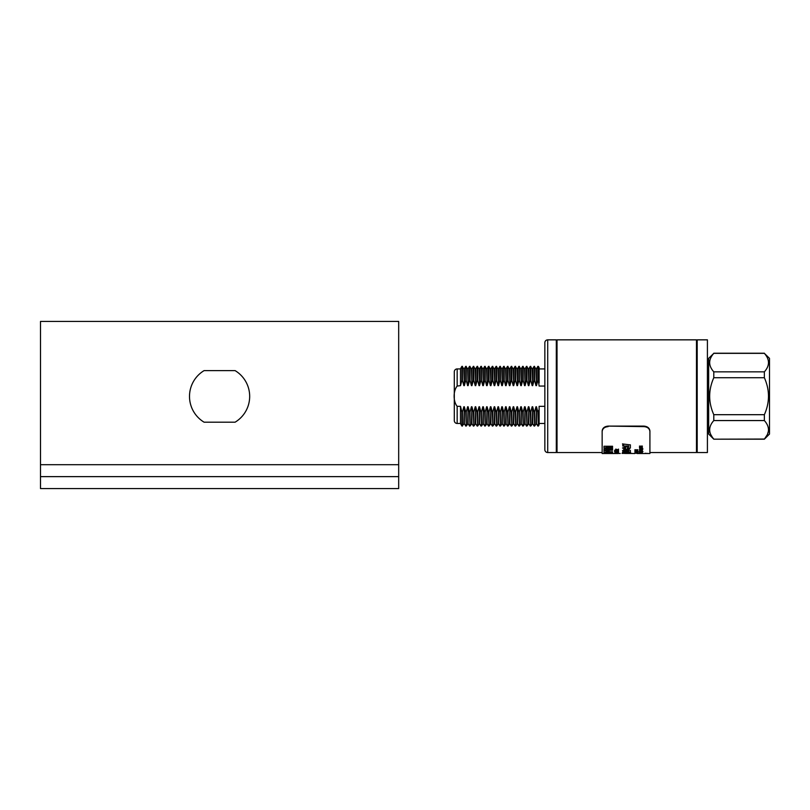 <?xml version="1.0" encoding="UTF-8"?>
<svg xmlns="http://www.w3.org/2000/svg" width="810" height="810" viewBox="0 0 810 810"><rect width="100%" height="100%" fill="white"/><g stroke="black" fill="none" stroke-linecap="round" stroke-linejoin="round"><path stroke-width="1.21" d="M637.075 453.509L649.914 453.509L649.914 452.547L696.478 452.547L696.478 339.846L557.027 339.846L557.027 452.547L602.154 452.547L602.154 453.509L602.154 431.001C602.508 428.085 604.493 426.455 608.128 426.111L643.95 426.111C647.575 426.455 649.559 428.085 649.914 431.001L649.914 431.517C649.569 428.591 647.585 426.961 643.95 426.617L643.95 426.111M454.299 420.603L454.299 371.79A2.865 2.865 0 0 1 457.164 368.925L457.164 386.056C453.104 390.906 453.114 401.527 457.164 406.347L457.164 423.468A2.865 2.865 0 0 1 454.299 420.603L454.299 371.79M460.505 368.773L461.913 366.353L461.913 380.376L460.505 385.651L460.505 368.773M463.836 423.62L464.332 406.752L464.332 423.62L461.913 426.05L461.913 412.017L460.505 406.347L457.164 406.347M464.332 385.651L464.332 368.773L465.74 366.353L465.74 380.376L464.332 385.651L463.836 368.773L461.913 366.353M467.633 423.62L468.129 406.752L468.129 423.62L466.236 426.05L465.74 412.017L464.332 406.752M468.129 385.651L468.129 368.773L469.537 366.353L469.537 380.376L468.129 385.651L467.633 368.773L465.74 366.353M471.43 423.62L471.926 406.752L471.926 423.62L470.033 426.05L469.537 412.017L468.129 406.752M471.926 385.651L471.926 368.773L473.334 366.353L473.334 380.376L471.926 385.651L471.43 368.773L469.537 366.353M475.227 423.62L475.723 406.752L475.723 423.62L473.83 426.05L473.334 412.017L471.926 406.752M475.723 385.651L475.723 368.773L477.13 366.353L477.13 380.376L475.723 385.651L475.227 368.773L473.334 366.353M479.024 423.62L479.52 406.752L479.52 423.62L477.627 426.05L477.13 412.017L475.723 406.752M479.52 385.651L479.52 368.773L480.927 366.353L480.927 380.376L479.52 385.651L479.024 368.773L477.13 366.353M482.821 423.62L483.317 406.752L483.317 423.62L481.423 426.05L480.927 412.017L479.52 406.752M483.317 385.651L483.317 368.773L484.724 366.353L484.724 380.376L483.317 385.651L482.821 368.773L480.927 366.353M486.618 423.62L487.114 406.752L487.114 423.62L485.22 426.05L484.724 412.017L483.317 406.752M487.114 385.651L487.114 368.773L488.511 366.353L488.511 380.376L487.114 385.651L486.618 368.773L484.724 366.353M490.414 423.62L490.911 406.752L490.911 423.62L489.017 426.05L488.511 412.017L487.114 406.752M490.911 385.651L490.911 368.773L492.308 366.353L492.308 380.376L490.911 385.651L490.414 368.773L488.511 366.353M494.211 423.62L494.707 406.752L494.707 423.62L492.814 426.05L492.308 412.017L490.911 406.752M494.707 385.651L494.707 368.773L496.105 366.353L496.105 380.376L494.707 385.651L494.211 368.773L492.308 366.353M498.008 423.62L498.504 406.752L498.504 423.62L496.611 426.05L496.105 412.017L494.707 406.752M498.504 385.651L498.504 368.773L499.902 366.353L499.902 380.376L498.504 385.651L498.008 368.773L496.105 366.353M501.805 423.62L502.301 406.752L502.301 423.62L500.398 426.05L499.902 412.017L498.504 406.752M502.301 385.651L502.301 368.773L503.699 366.353L503.699 380.376L502.301 385.651L501.805 368.773L499.902 366.353M505.602 423.62L506.098 406.752L506.098 423.62L504.195 426.05L503.699 412.017L502.301 406.752M506.098 385.651L506.098 368.773L507.495 366.353L507.495 380.376L506.098 385.651L505.602 368.773L503.699 366.353M509.399 423.62L509.895 406.752L509.895 423.62L507.992 426.05L507.495 412.017L506.098 406.752M509.895 385.651L509.895 368.773L511.292 366.353L511.292 380.376L509.895 385.651L509.399 368.773L507.495 366.353M513.196 423.62L513.692 406.752L513.692 423.62L511.788 426.05L511.292 412.017L509.895 406.752M513.692 385.651L513.692 368.773L515.089 366.353L515.089 380.376L513.692 385.651L513.196 368.773L511.292 366.353M516.993 423.62L517.489 406.752L517.489 423.62L515.585 426.05L515.089 412.017L513.692 406.752M517.489 385.651L517.489 368.773L518.886 366.353L518.886 380.376L517.489 385.651L516.993 368.773L515.089 366.353M520.789 423.62L521.286 406.752L521.286 423.62L519.382 426.05L518.886 412.017L517.489 406.752M521.286 385.651L521.286 368.773L522.683 366.353L522.683 380.376L521.286 385.651L520.789 368.773L518.886 366.353M524.576 423.62L525.082 406.752L525.082 423.62L523.179 426.05L522.683 412.017L521.286 406.752M525.082 385.651L525.082 368.773L526.48 366.353L526.48 380.376L525.082 385.651L524.576 368.773L522.683 366.353M528.373 423.62L528.879 406.752L528.879 423.62L526.976 426.05L526.48 412.017L525.082 406.752M528.879 385.651L528.879 368.773L530.277 366.353L530.277 380.376L528.879 385.651L528.373 368.773L526.48 366.353M532.17 423.62L532.676 406.752L532.676 423.62L530.773 426.05L530.277 412.017L528.879 406.752M532.676 385.651L532.676 368.773L534.073 366.353L534.073 380.376L532.676 385.651L532.17 368.773L530.277 366.353M535.967 423.62L536.463 406.752L536.463 423.62L534.57 426.05L534.073 412.017L532.676 406.752M536.463 385.651L536.463 368.773L537.87 366.353L537.87 380.376L536.463 385.651L535.967 368.773L534.073 366.353M544.846 406.347L539.116 406.347L539.116 424.744L538.366 426.05L537.87 412.017L536.463 406.752M544.846 423.468L539.116 423.468M544.846 434.403L544.846 357.99M547.712 339.846A2.865 2.865 0 0 0 544.846 342.711L544.846 449.682A2.865 2.865 0 0 0 547.712 452.547L547.712 339.846L556.308 339.846L556.308 452.547L547.712 452.547M557.027 348.442L556.308 348.442M557.027 443.951L556.308 443.951M460.505 423.468L457.164 423.468M457.164 386.056L460.505 385.651M539.116 382.998L539.116 367.649L538.366 366.353L538.366 380.376L539.116 386.056L544.846 386.056M535.967 385.651L534.57 380.376L534.57 366.353M532.17 385.651L530.773 380.376L530.773 366.353M528.373 385.651L526.976 380.376L526.976 366.353M524.576 385.651L523.179 380.376L523.179 366.353M520.789 385.651L519.382 380.376L519.382 366.353M516.993 385.651L515.585 380.376L515.585 366.353M513.196 385.651L511.788 380.376L511.788 366.353M509.399 385.651L507.992 380.376L507.992 366.353M505.602 385.651L504.195 380.376L504.195 366.353M501.805 385.651L500.398 380.376L500.398 366.353M498.008 385.651L496.611 380.376L496.611 366.353M496.611 380.376L496.105 380.376M494.211 385.651L492.814 380.376L492.814 366.353M492.814 380.376L492.308 380.376M490.414 385.651L489.017 380.376L489.017 366.353M489.017 380.376L488.511 380.376M486.618 385.651L485.22 380.376L485.22 366.353M482.821 385.651L481.423 380.376L481.423 366.353M479.024 385.651L477.627 380.376L477.627 366.353M475.227 385.651L473.83 380.376L473.83 366.353M471.43 385.651L470.033 380.376L470.033 366.353M467.633 385.651L466.236 380.376L466.236 366.353M463.836 385.651L462.439 380.376L462.439 366.353M462.439 380.376L461.913 380.376M461.913 426.05L460.505 423.62L460.505 406.752M538.366 426.05L538.366 412.017L539.116 409.394M534.57 426.05L534.57 412.017L535.967 406.752M530.773 426.05L530.773 412.017L532.17 406.752M526.976 426.05L526.976 412.017L528.373 406.752M523.179 426.05L523.179 412.017L524.576 406.752M519.382 426.05L519.382 412.017L520.789 406.752M515.585 426.05L515.585 412.017L516.993 406.752M511.788 426.05L511.788 412.017L513.196 406.752M507.992 426.05L507.992 412.017L509.399 406.752M504.195 426.05L504.195 412.017L505.602 406.752M500.398 426.05L500.398 412.017L501.805 406.752M496.611 426.05L496.611 412.017L498.008 406.752M496.611 412.017L496.105 412.017M492.814 426.05L492.814 412.017L494.211 406.752M492.814 412.017L492.308 412.017M489.017 426.05L489.017 412.017L490.414 406.752M489.017 412.017L488.511 412.017M485.22 426.05L485.22 412.017L486.618 406.752M481.423 426.05L481.423 412.017L482.821 406.752M477.627 426.05L477.627 412.017L479.024 406.752M473.83 426.05L473.83 412.017L475.227 406.752M470.033 426.05L470.033 412.017L471.43 406.752M466.236 426.05L466.236 412.017L467.633 406.752M462.439 426.05L462.439 412.017L463.836 406.752M462.439 412.017L461.913 412.017M707.413 452.547L707.413 339.846L697.197 339.846L697.197 452.547L707.413 452.547M764.367 439.182L769.5 434.049L769.5 358.354L764.367 353.352C769.844 359.529 769.844 365.685 764.367 371.841L713.792 371.841C708.304 365.685 708.304 359.529 713.792 353.352L708.659 358.354L708.659 434.049L713.792 439.182L764.367 439.182L767.394 434.555M764.367 371.841L764.367 377.713C769.844 390.066 769.844 402.388 764.367 414.69L713.792 414.69L713.792 420.562L764.367 420.562C769.844 426.738 769.844 432.894 764.367 439.05L713.792 439.182M713.792 414.69C708.304 402.388 708.304 390.066 713.792 377.713L713.792 371.841M709.692 361.361L709.611 362.596M767.991 365.877L768.467 363.832M768.548 362.596L768.467 361.361M764.367 414.69L764.367 420.562M764.367 353.352L713.792 353.352M764.367 377.713L713.792 377.713M767.424 434.504L768.467 431.041M768.548 429.806L768.467 428.561M709.631 429.148L709.611 429.806M710.755 434.555L712.132 436.904M713.792 439.05C708.304 432.894 708.304 426.738 713.792 420.562M628.509 452.466L624.631 452.375M625.229 453.408L634.918 453.509M622.485 453.387L625.037 453.397M630.372 453.468L625.948 453.468C624.318 453.438 624.318 453.387 625.948 453.327L630.372 453.327L627.294 453.104L630.636 452.537L629.491 452.071L630.372 452.071L630.362 450.39L627.932 449.52L630.362 448.031L630.372 444.903L622.515 443.931L623.619 444.974L622.779 444.974L622.779 446.057L628.702 446.057L628.702 448.021L627.355 448.74L627.355 446.229L622.515 448.031L626.991 449.601L625.188 450.735L624.348 450.542L624.905 449.601L623.457 449.813L622.88 451.059L626.434 451.281L628.307 450.309L628.692 451.524L622.779 451.524L623.578 452.071L622.515 452.537L625.857 453.104L622.05 453.408M618.111 453.387L620.237 453.468M623.477 453.377L624.682 453.317M622.505 450.593L626.434 451.19L628.692 450.451M627.294 453.104L630.646 452.507M625.948 453.468C624.318 453.438 624.318 453.387 625.948 453.327L630.372 453.235M642.37 446.067L639.475 446.178L642.37 446.067M641.662 447.697L642.067 447.333L641.054 447.039L640.437 447.707L639.475 447.312L640.862 446.867L642.401 447.333L641.621 447.444M639.88 448.649L639.505 447.869L642.37 448.315L639.88 448.031L639.88 448.649M642.37 449.013L642.958 448.983L642.37 449.013M640.214 449.246L642.401 449.57L639.799 449.823L640.214 449.246M641.591 450.643L639.505 450.532L641.55 450.431M640.244 450.978L639.505 450.856M642.37 451.545L642.958 451.524L642.37 451.545M640.781 452L639.475 451.818M641.996 452.527L639.434 452.648L642.401 452.365M639.475 453.134L640.194 453.215M641.55 453.489L639.505 453.286L642.401 453.256M642.37 453.509L642.958 453.509L642.37 453.408M637.035 450.117L634.918 449.813L636.994 449.904M634.918 450.562L637.814 450.259L637.814 450.856L634.918 450.562M634.918 451.221L637.814 450.957L637.814 451.484L634.918 451.221M637.814 451.707L638.412 451.686L637.814 451.707M637.814 451.97L634.918 452.031L637.814 451.97M635.658 452.334L637.855 452.507L635.658 452.334M636.387 453.013L634.969 452.83M637.814 453.084L638.412 453.114L637.814 453.013M635.658 453.195L637.855 453.276L635.658 453.195M618.506 449.985L616.076 449.378L615.681 449.935L615.681 449.115L618.111 449.763L618.506 449.094L618.506 449.985M618.506 451.13L614.638 451.13L616.228 450.967L616.228 450.38L614.638 450.208L618.506 450.208L616.673 450.38L616.673 450.967L618.506 451.13M616.967 451.757L614.587 451.767L616.967 451.757M615.185 452.76L618.506 452.577L615.185 452.76M614.638 453.195L618.506 453.053L614.638 453.195M647.666 453.509L645.266 453.276M648.162 453.458L646.937 453.458L648.162 453.438M606.012 449.439L612.552 448.821L612.552 448.011L606.012 447.292L612.552 447.292L612.552 446.249L604.007 446.249L604.007 447.879L609.191 448.416L604.007 448.932L604.007 450.218L612.552 450.218L612.552 449.439L606.012 449.439L612.552 448.73M604.007 450.684L604.007 452.355L612.552 452.355L612.552 451.767L609.11 451.767L609.11 450.856L606.001 451.767L606.001 450.684L604.007 450.684M604.007 453.367L612.552 453.489L604.007 453.387L608.735 453.053L604.007 452.679L612.552 452.679L607.854 453.367L612.552 453.367M602.154 453.509L618.212 453.509M649.914 453.509L649.914 431.517M608.128 426.111L643.95 426.617M608.128 426.617C604.503 426.961 602.508 428.591 602.154 431.517M602.154 452.547L602.154 431.001M649.914 452.547L649.914 431.001M608.735 453.053L604.007 452.962M612.552 452.962L607.854 453.367M612.552 452.263L604.007 452.263M609.191 448.416L604.007 447.788M612.552 447.211L606.012 447.292M612.552 450.137L604.007 450.137M616.076 453.387L617.088 453.408M617.078 453.367L616.076 453.489M617.088 453.499L618.111 453.489L617.078 453.458M614.638 453.104L615.732 453.306M615.711 453.114L615.084 453.195M618.506 453.215L617.058 453.225M618.556 451.666L614.587 451.676M615.853 451.403L615.033 451.767M618.111 451.767L616.967 451.494M614.638 450.967L618.506 450.967M616.228 450.38L614.638 450.289M618.506 450.289L616.673 450.38M618.081 449.985L616.076 449.378M637.521 453.185L636.255 453.276L637.521 453.276M635.253 452.78L636.387 452.962M637.521 452.517L636.255 452.517M635.749 452.112L634.918 451.929M635.739 451.383L634.918 451.13M637.814 451.393L635.253 451.231M635.739 450.755L634.918 450.471M637.814 450.765L635.253 450.562M637.521 449.803L636.397 449.793M636.437 449.793L635.253 449.813M635.698 449.894L634.918 449.722M637.855 449.722L637.035 450.036M642.401 452.587L639.434 452.557M642.067 452.679L640.943 452.689M642.401 451.818L640.781 451.909M641.51 452.122L640.953 451.909L641.51 452.041M642.067 451.909L640.953 451.909M640.619 451.909L639.809 451.909M641.662 450.978L642.37 450.886M642.067 450.35L640.771 450.35M641.034 450.421L639.505 450.441M642.401 450.259L641.591 450.552M642.401 449.479L639.475 449.469M642.067 449.58L640.811 449.58M641.996 448.872L642.958 448.902M642.37 448.315L639.88 448.031M642.067 447.333L640.983 447.039M641.368 447.262L639.475 447.231M642.401 447.252L641.662 447.606M641.034 447.292L639.809 447.292M642.37 446.168L640.113 446.249M640.457 446.482L639.475 446.067M624.429 447.94L625.634 447.282L624.429 447.991M625.948 453.377C624.318 453.337 624.318 453.296 625.948 453.235M629.491 452.071L630.372 451.98M627.932 449.52L630.362 447.94L630.372 444.822M622.515 443.85L623.619 444.974M622.779 445.976L628.702 446.016M622.515 447.991L626.991 449.601M622.779 451.98L623.578 452.071M622.515 452.425L625.857 453.104M624.429 448.031L625.634 448.73L625.634 447.282M398.682 476.634L398.682 321.428L40.5 321.428L40.5 488.572L398.682 488.572L398.682 476.634L40.5 476.634M235.092 370.615L204.09 370.615A30.091 30.091 0 0 0 204.09 422.192L235.092 422.192A30.091 30.091 0 0 0 235.092 370.615M398.682 464.697L40.5 464.697M460.505 368.925L457.164 368.925M544.846 368.925L539.116 368.925M536.463 423.62L537.87 426.05M532.676 423.62L534.073 426.05M532.676 368.773L532.17 368.773M528.879 423.62L530.277 426.05M528.879 368.773L528.373 368.773M525.082 423.62L526.48 426.05M525.082 368.773L524.576 368.773M521.286 423.62L522.683 426.05M517.489 423.62L518.886 426.05M513.692 423.62L515.089 426.05M509.895 423.62L511.292 426.05M506.098 423.62L507.495 426.05M502.301 423.62L503.699 426.05M498.504 423.62L499.902 426.05M494.707 423.62L496.105 426.05M490.911 423.62L492.308 426.05M487.114 423.62L488.511 426.05M483.317 423.62L484.724 426.05M479.52 423.62L480.927 426.05M475.723 423.62L477.13 426.05M471.926 423.62L473.334 426.05M468.129 423.62L469.537 426.05M464.332 423.62L465.74 426.05M697.197 443.951L696.478 443.951M708.659 428.915L707.413 428.915M708.659 363.488L707.413 363.488M697.197 348.442L696.478 348.442M713.792 353.221L764.367 353.221"/></g></svg>
